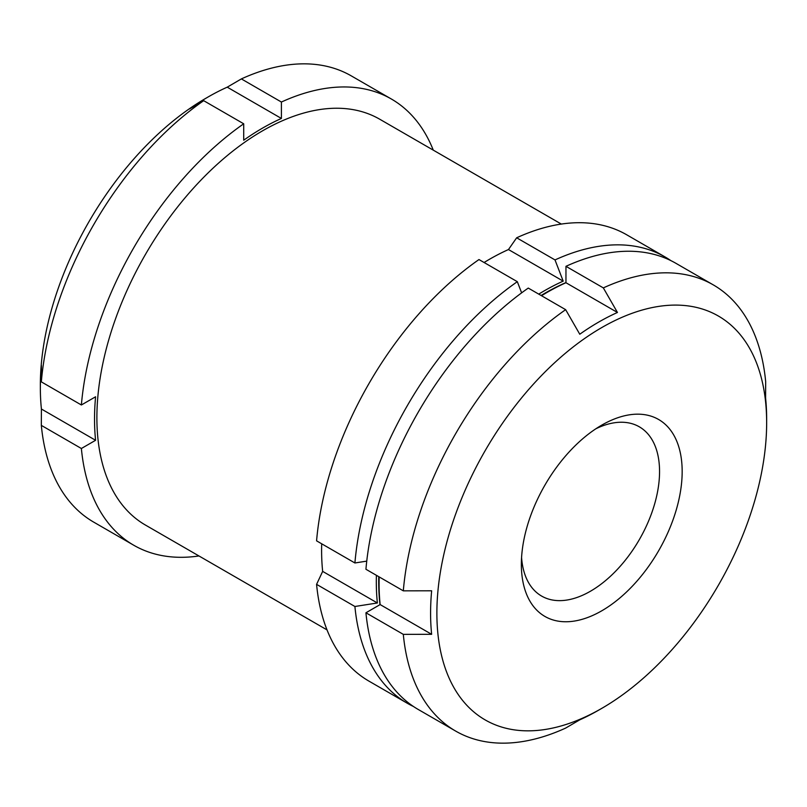 <?xml version="1.0" encoding="UTF-8"?>
<svg xmlns="http://www.w3.org/2000/svg" width="807" height="807" viewBox="0 0 807 807"><rect width="100%" height="100%" fill="white"/><g stroke="black" fill="none" stroke-linecap="round" stroke-linejoin="round"><path stroke-width="1.21" d="M565.646 309.666L528.272 288.079A257.615 148.73 -60 0 0 365.934 569.268L403.308 590.845A257.615 148.73 -60 0 1 565.646 309.666L579.769 334.229A237.631 137.2 -60 0 1 617.456 312.47L565.959 282.732L565.959 266.32A257.615 148.73 -60 0 1 675.923 263.314L713.297 284.891A257.615 148.73 -60 0 1 765.672 381.63L765.591 397.992A237.631 137.2 -60 0 1 766.65 419.136L766.65 422.767A233.183 134.628 -60 0 1 601.77 708.364A233.183 134.628 -60 0 1 436.88 613.169A233.183 134.628 -60 0 1 601.76 327.571A233.183 134.628 -60 0 1 766.65 422.767M321.69 543.787A237.631 137.2 120 0 0 322.659 571.386L316.576 584.359A257.705 148.791 -60 0 0 368.97 681.138L407.303 703.27A257.705 148.791 -60 0 1 354.909 606.491L316.576 584.359M366.741 561.127L354.909 562.973L316.576 540.841A257.705 148.791 -60 0 1 478.975 259.551L517.317 281.683L521.635 292.86M538.753 294.131A237.631 137.2 -60 0 1 563.195 281.139L555.004 259.925L516.662 237.793L508.471 249.545A237.631 137.2 120 0 0 484.089 262.507M516.662 237.793A257.705 148.791 -60 0 1 626.676 234.776L665.008 256.919A257.705 148.791 -60 0 1 670.869 260.621M81.376 448.5L95.589 440.289A237.631 137.2 120 0 1 95.589 396.772L81.376 404.983L41.328 381.862L41.409 365.49A237.631 137.2 120 0 0 40.35 387.864A237.631 137.2 120 0 0 41.409 409.018L41.328 425.38A257.625 148.74 -60 0 0 93.703 522.119L133.75 545.239A257.625 148.74 -60 0 1 81.376 448.5L41.328 425.38M41.328 381.862A257.625 148.74 -60 0 1 203.677 100.673L189.544 108.925A237.631 137.2 120 0 1 190.997 107.896A237.631 137.2 120 0 1 208.377 96.82A237.631 137.2 120 0 1 227.231 87.166L241.364 78.915A257.625 148.74 -60 0 1 351.327 75.908L391.375 99.019A257.625 148.74 -60 0 1 433.268 150.132M40.35 387.864L40.35 385.151A234.302 135.273 -60 0 1 188.888 109.106A234.302 135.273 -60 0 1 206.027 98.182L208.377 96.82M617.456 312.47L603.333 287.897L565.959 266.32M598.612 710.18A237.631 137.2 -60 0 0 598.623 710.18L601.77 708.364A233.183 134.628 -60 0 1 601.76 708.364L598.612 710.18A237.631 137.2 -60 0 1 579.769 719.834L565.646 728.085A257.615 148.73 -60 0 1 455.683 731.092A257.615 148.73 -60 0 1 403.308 634.363L365.934 612.785A257.615 148.73 -60 0 0 418.308 709.514L455.683 731.092M81.376 404.983A257.625 148.74 -60 0 1 243.714 123.794L243.714 140.206A237.631 137.2 120 0 1 281.401 118.447L281.401 102.035L241.364 78.915M281.401 102.035A257.625 148.74 -60 0 1 391.375 99.019M198.966 555.962A257.625 148.74 -60 0 1 133.75 545.239M327.017 629.894L145.411 525.044A234.302 135.273 -60 0 1 145.411 254.498A234.302 135.273 -60 0 1 379.714 119.214L561.329 224.074M243.714 123.794L203.677 100.673M555.004 259.925A257.705 148.791 -60 0 1 665.008 256.919M413.446 706.488A257.705 148.791 -60 0 1 407.303 703.27M379.996 604.665A235.493 135.959 -60 0 1 378.755 576.672M541.093 295.483A235.493 135.959 -60 0 1 565.959 282.571M354.909 562.973A257.705 148.791 -60 0 1 517.317 281.683M354.909 606.491L377.373 602.98A237.631 137.2 -60 0 1 376.405 575.31M603.333 287.897A257.615 148.73 -60 0 1 713.297 284.891M403.308 634.363L431.644 634.312A237.631 137.2 -60 0 1 431.644 590.795L403.308 590.845M431.644 634.312L380.137 604.574L365.934 612.785M380.137 604.574A237.631 137.2 -60 0 1 379.179 576.904M541.517 295.725A237.631 137.2 -60 0 1 565.959 282.732M595.899 428.759A97.718 56.419 -60 0 1 639.315 426.812A97.718 56.419 -60 0 1 654.295 505.121A97.718 56.419 -60 0 1 590.452 591.228A97.718 56.419 -60 0 1 541.598 596.06A97.718 56.419 -60 0 1 521.574 557.486M601.76 610.808A113.706 65.649 -60 0 1 521.362 564.386A113.706 65.649 -60 0 1 601.76 425.128A113.706 65.649 -60 0 1 682.167 471.55A113.706 65.649 -60 0 1 601.76 610.808M563.195 281.139L508.471 249.545M377.373 602.98L322.659 571.386M281.401 118.447L227.231 87.166M95.589 440.289L41.409 409.018"/></g></svg>
